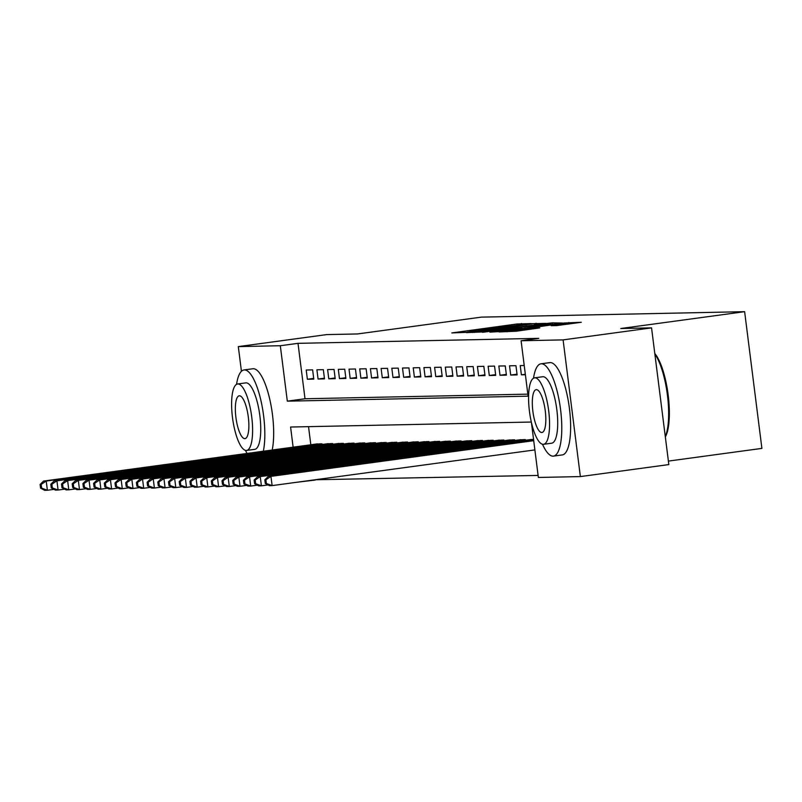 <?xml version="1.0" encoding="UTF-8"?>
<svg xmlns="http://www.w3.org/2000/svg" width="802" height="802" viewBox="0 0 802 802"><rect width="100%" height="100%" fill="white"/><g stroke="black" fill="none" stroke-linecap="round" stroke-linejoin="round"><path stroke-width="1.2" d="M530.874 323.587L516.889 323.998L451.797 332.93L466.283 332.369L479.496 329.933L530.874 323.587M556.648 325.592L581.28 322.284L564.207 323.016L499.115 331.948L516.187 331.216L539.796 327.888L506.944 331.196L555.004 324.439L567.515 323.156L551.185 325.692L556.648 325.592M241.432 371.286L238.314 346.604L326.775 334.584L357.542 333.953L481.38 317.131L744.627 311.677L620.788 328.509L651.555 327.868L563.094 339.888L580.367 476.588L538.363 477.461L531.415 422.494M238.314 346.604L280.319 345.732L287.317 401.16L528.097 396.178L521.089 340.76L563.094 339.888M521.089 340.76L538.784 338.354L298.003 343.336L280.319 345.732M546.042 323.396L531.546 323.697L466.453 332.63L483.526 331.888L546.042 323.396M552.398 322.865L562.372 323.056L499.857 331.547L489.872 332.138L517.801 328.259L520.388 327.828L516.709 327.878L482.513 332.299L547.876 323.356L552.398 322.865L552.588 324.389M312.63 369.882L306.204 370.023L307.377 379.256L313.793 379.125L312.63 369.882M323.326 369.662L316.91 369.802L318.073 379.035L324.499 378.905L323.326 369.662M334.033 369.441L327.607 369.582L328.78 378.815L335.196 378.684L334.033 369.441M344.73 369.221L338.314 369.351L339.477 378.594L345.903 378.464L344.73 369.221M355.436 369L349.01 369.131L350.173 378.374L356.599 378.243L355.436 369M366.133 368.78L359.717 368.91L360.88 378.153L367.296 378.013L366.133 368.78M376.83 368.559L370.414 368.689L371.577 377.932L378.003 377.792L376.83 368.559M387.536 368.339L381.11 368.469L382.283 377.712L388.699 377.572L387.536 368.339M398.233 368.118L391.817 368.248L392.98 377.481L399.406 377.351L398.233 368.118M408.94 367.897L402.514 368.028L403.687 377.261L410.103 377.13L408.94 367.897M419.636 367.677L413.22 367.807L414.383 377.04L420.809 376.91L419.636 367.677M430.343 367.456L423.917 367.587L425.09 376.82L431.506 376.689L430.343 367.456M441.04 367.226L434.624 367.366L435.787 376.599L442.213 376.469L441.04 367.226M451.747 367.005L445.321 367.146L446.493 376.379L452.909 376.248L451.747 367.005M462.443 366.785L456.027 366.925L457.19 376.158L463.616 376.028L462.443 366.785M473.15 366.564L466.724 366.694L467.897 375.938L474.313 375.807L473.15 366.564M483.847 366.344L477.431 366.474L478.593 375.717L485.01 375.587L483.847 366.344M494.553 366.123L488.127 366.253L489.29 375.496L495.716 375.356L494.553 366.123M505.25 365.902L498.834 366.033L499.997 375.276L506.413 375.135L505.25 365.902M515.947 365.682L509.531 365.812L510.694 375.055L517.12 374.915L515.947 365.682M524.217 365.512L520.227 365.592L521.4 374.825L525.39 374.745M298.003 343.336L305.011 398.754L527.836 394.143M315.236 479.756L538.112 475.426M308.529 426.654L310.825 444.769M315.567 444.128L321.963 443.787L322.053 444.478M326.274 443.907L332.66 443.556L332.75 444.258M336.97 443.686L343.366 443.336L343.457 444.037M347.667 443.466L354.063 443.115L354.153 443.817M358.374 443.245L364.77 442.894L364.86 443.596M369.07 443.025L375.466 442.674L375.557 443.376M379.777 442.794L386.173 442.453L386.253 443.155M390.474 442.574L396.87 442.233L396.96 442.925M401.18 442.353L407.576 442.012L407.657 442.704M411.877 442.133L418.273 441.792L418.363 442.483M422.584 441.912L428.98 441.571L429.06 442.263M433.28 441.691L439.676 441.351L439.767 442.042M443.987 441.471L450.373 441.13L450.463 441.822M454.684 441.25L461.08 440.899L461.17 441.601M465.391 441.03L471.776 440.679L471.867 441.381M476.087 440.809L482.483 440.458L482.573 441.16M486.784 440.589L493.18 440.238L493.27 440.94M497.491 440.368L503.887 440.017L503.977 440.719M508.187 440.138L514.583 439.797L514.673 440.498M518.894 439.917L525.29 439.576L525.37 440.268M529.591 439.697L533.561 439.406M668.387 461.09L761.9 448.388L744.627 311.677M651.555 327.868L668.828 464.579L580.367 476.588M315.276 480.037L295.086 482.493M531.315 422.042L290.585 427.025L293.131 447.175M305.011 398.754L287.317 401.16M307.377 379.256L313.702 378.394M318.073 379.035L324.399 378.173M328.78 378.815L335.106 377.953M339.477 378.594L345.802 377.732M350.173 378.374L356.509 377.511M360.88 378.153L367.206 377.291M371.577 377.932L377.912 377.07M382.283 377.712L388.609 376.85M392.98 377.481L399.316 376.629M403.687 377.261L410.012 376.409M414.383 377.04L420.719 376.188M425.09 376.82L431.416 375.958M435.787 376.599L442.113 375.737M446.493 376.379L452.819 375.516M457.19 376.158L463.516 375.296M467.897 375.938L474.223 375.075M478.593 375.717L484.919 374.855M489.29 375.496L495.626 374.634M499.997 375.276L506.323 374.414M510.694 375.055L517.029 374.193M521.4 374.825L525.33 374.293M532.358 323.838L472.518 331.948L488.618 330.344L532.358 323.838M544.117 324.69L551.014 323.517L538.493 324.8L521.42 327.206L544.117 324.69L544.217 325.522M317.412 443.877L43.549 481.08L46.225 481.03L47.388 490.263L54.005 489.36M41.634 488.137L47.388 490.263L44.712 490.323L40.571 488.157L41.634 488.137L41.173 484.438L40.1 484.458L40.571 488.157M41.173 484.438L46.225 481.03L320.088 443.817M40.1 484.458L43.549 481.08M263.327 451.225A46.576 13.303 -97.7 0 0 260.8 399.987A46.576 13.303 -97.7 0 0 244.41 369.933A46.576 13.303 -97.7 0 0 243.978 369.963A46.576 13.303 -97.7 0 0 236.55 384.348M245.522 450.383A46.576 13.303 -97.7 0 0 246.996 453.441M272.179 450.022A46.576 13.303 -97.7 0 0 269.652 398.794A46.576 13.303 -97.7 0 0 253.252 368.73A46.576 13.303 -97.7 0 0 252.82 368.76L243.978 369.963M237.593 383.988L245.733 382.885A33.534 9.574 82.3 0 1 246.044 382.855A33.534 9.574 82.3 0 1 259.808 415.366A33.534 9.574 82.3 0 1 254.755 449.341L246.625 450.443A33.534 9.574 -97.7 0 0 251.668 416.479A33.534 9.574 -97.7 0 0 237.903 383.968A33.534 9.574 -97.7 0 0 237.593 383.988A33.534 9.574 -97.7 0 0 232.54 417.962A33.534 9.574 -97.7 0 0 246.304 450.473A33.534 9.574 -97.7 0 0 246.625 450.443M244.81 438.644A21.614 6.175 -97.7 0 0 245.011 438.634A21.614 6.175 -97.7 0 0 248.269 416.739A21.614 6.175 -97.7 0 0 239.397 395.787A21.614 6.175 -97.7 0 0 239.196 395.807A21.614 6.175 -97.7 0 0 235.948 417.702A21.614 6.175 -97.7 0 0 244.81 438.644M542.483 444.238A46.576 13.303 -97.7 0 0 553.039 456.158A46.576 13.303 -97.7 0 0 553.47 456.117A46.576 13.303 -97.7 0 0 560.488 408.94A46.576 13.303 -97.7 0 0 541.37 363.787A46.576 13.303 -97.7 0 0 540.939 363.817A46.576 13.303 -97.7 0 0 533.51 378.203M553.47 456.117L562.322 454.914A46.576 13.303 -97.7 0 0 569.33 407.737A46.576 13.303 -97.7 0 0 550.212 362.584A46.576 13.303 -97.7 0 0 549.781 362.614L540.939 363.817M534.553 377.842L542.693 376.739A33.534 9.574 82.3 0 1 543.004 376.719A33.534 9.574 82.3 0 1 556.768 409.22A33.534 9.574 82.3 0 1 551.716 443.195L543.586 444.298A33.534 9.574 -97.7 0 0 548.628 410.333A33.534 9.574 -97.7 0 0 534.864 377.822A33.534 9.574 -97.7 0 0 534.553 377.842A33.534 9.574 -97.7 0 0 529.51 411.817A33.534 9.574 -97.7 0 0 543.265 444.328A33.534 9.574 -97.7 0 0 543.586 444.298M541.771 432.509A21.614 6.175 -97.7 0 0 541.972 432.489A21.614 6.175 -97.7 0 0 545.23 410.594A21.614 6.175 -97.7 0 0 536.358 389.642A21.614 6.175 -97.7 0 0 536.157 389.662A21.614 6.175 -97.7 0 0 532.909 411.556A21.614 6.175 -97.7 0 0 541.771 432.509M665.289 436.579A46.576 13.303 -97.7 0 0 667.434 395.175A46.576 13.303 -97.7 0 0 654.863 354.073M654.793 353.481A45.453 12.982 82.3 0 1 668.176 395.035A45.453 12.982 82.3 0 1 665.329 436.93M328.118 443.656L54.245 480.859L56.922 480.809L58.095 490.042L64.711 489.14M52.341 487.917L58.095 490.042L55.418 490.102L51.268 487.937L52.341 487.917L51.869 484.218L50.797 484.238L51.268 487.937M51.869 484.218L56.922 480.809L330.795 443.596M50.797 484.238L54.245 480.859M338.815 443.436L64.952 480.639L67.629 480.588L68.792 489.822L75.408 488.919M63.037 487.696L68.792 489.822L66.115 489.882L61.965 487.716L63.037 487.696L62.576 483.997L61.503 484.017L61.965 487.716M62.576 483.997L67.629 480.588L341.492 443.376M61.503 484.017L64.952 480.639M349.522 443.215L75.649 480.418L78.325 480.368L79.488 489.601L86.115 488.699M73.744 487.466L79.488 489.601L76.822 489.651L72.671 487.496L73.744 487.466L73.273 483.776L72.2 483.796L72.671 487.496M73.273 483.776L78.325 480.368L352.188 443.155M72.2 483.796L75.649 480.418M360.218 442.995L86.355 480.197L89.032 480.137L90.195 489.38L96.811 488.478M84.441 487.245L90.195 489.38L87.518 489.431L83.368 487.275L84.441 487.245L83.979 483.556L82.907 483.576L83.368 487.275M83.979 483.556L89.032 480.137L362.895 442.935M82.907 483.576L86.355 480.197M370.925 442.774L97.052 479.977L99.729 479.917L100.892 489.16L107.518 488.258M95.147 487.025L100.892 489.16L98.225 489.21L94.075 487.055L95.147 487.025L94.676 483.335L93.603 483.355L94.075 487.055M94.676 483.335L99.729 479.917L373.592 442.714M93.603 483.355L97.052 479.977M381.622 442.544L107.759 479.756L110.425 479.696L111.598 488.939L118.215 488.037M105.844 486.804L111.598 488.939L108.922 488.989L104.771 486.824L105.844 486.804L105.383 483.115L104.31 483.135L104.771 486.824M105.383 483.115L110.425 479.696L384.298 442.493M104.31 483.135L107.759 479.756M392.318 442.323L118.455 479.536L121.132 479.476L122.295 488.719L128.921 487.817M116.551 486.583L122.295 488.719L119.618 488.769L115.478 486.603L116.551 486.583L116.079 482.894L115.007 482.914L115.478 486.603M116.079 482.894L121.132 479.476L394.995 442.273M115.007 482.914L118.455 479.536M403.025 442.102L129.162 479.315L131.829 479.255L133.002 488.488L139.618 487.596M127.247 486.363L133.002 488.488L130.325 488.548L126.175 486.383L127.247 486.363L126.776 482.664L125.713 482.694L126.175 486.383M126.776 482.664L131.829 479.255L405.702 442.052M125.713 482.694L129.162 479.315M413.722 441.882L139.859 479.095L142.535 479.035L143.698 488.268L150.325 487.375M137.944 486.142L143.698 488.268L141.022 488.328L136.881 486.162L137.944 486.142L137.483 482.443L136.41 482.473L136.881 486.162M137.483 482.443L142.535 479.035L416.398 441.832M136.41 482.473L139.859 479.095M424.428 441.661L150.555 478.864L153.232 478.814L154.405 488.047L161.022 487.155M148.651 485.922L154.405 488.047L151.728 488.107L147.578 485.942L148.651 485.922L148.18 482.223L147.117 482.253L147.578 485.942M148.18 482.223L153.232 478.814L427.105 441.611M147.117 482.253L150.555 478.864M435.125 441.441L161.262 478.644L163.939 478.593L165.102 487.827L171.728 486.934M159.347 485.701L165.102 487.827L162.425 487.887L158.285 485.721L159.347 485.701L158.886 482.002L157.814 482.022L158.285 485.721M158.886 482.002L163.939 478.593L437.802 441.391M157.814 482.022L161.262 478.644M445.832 441.22L171.959 478.423L174.635 478.373L175.808 487.606L182.425 486.704M170.054 485.481L175.808 487.606L173.132 487.666L168.981 485.501L170.054 485.481L169.583 481.781L168.52 481.801L168.981 485.501M169.583 481.781L174.635 478.373L448.508 441.16M168.52 481.801L171.959 478.423M456.528 441L182.666 478.203L185.342 478.152L186.505 487.385L193.122 486.483M180.751 485.26L186.505 487.385L183.828 487.446L179.688 485.28L180.751 485.26L180.29 481.561L179.217 481.581L179.688 485.28M180.29 481.561L185.342 478.152L459.205 440.94M179.217 481.581L182.666 478.203M467.235 440.779L193.362 477.982L196.039 477.932L197.212 487.165L203.828 486.263M191.457 485.04L197.212 487.165L194.535 487.215L190.385 485.06L191.457 485.04L190.986 481.34L189.914 481.36L190.385 485.06M190.986 481.34L196.039 477.932L469.912 440.719M189.914 481.36L193.362 477.982M477.932 440.559L204.069 477.761L206.746 477.701L207.908 486.944L214.525 486.042M202.154 484.809L207.908 486.944L205.232 486.994L201.081 484.839L202.154 484.809L201.693 481.12L200.62 481.14L201.081 484.839M201.693 481.12L206.746 477.701L480.609 440.498M200.62 481.14L204.069 477.761M488.639 440.338L214.766 477.541L217.442 477.481L218.605 486.724L225.232 485.822M212.861 484.588L218.605 486.724L215.939 486.774L211.788 484.619L212.861 484.588L212.39 480.899L211.317 480.919L211.788 484.619M212.39 480.899L217.442 477.481L491.305 440.278M211.317 480.919L214.766 477.541M499.335 440.118L225.472 477.32L228.149 477.26L229.312 486.503L235.928 485.601M223.557 484.368L229.312 486.503L226.635 486.553L222.485 484.388L223.557 484.368L223.096 480.679L222.024 480.699L222.485 484.388M223.096 480.679L228.149 477.26L502.012 440.057M222.024 480.699L225.472 477.32M510.042 439.887L236.169 477.1L238.846 477.04L240.009 486.283L246.635 485.38M234.264 484.147L240.009 486.283L237.342 486.333L233.192 484.167L234.264 484.147L233.793 480.458L232.72 480.478L233.192 484.167M233.793 480.458L238.846 477.04L512.709 439.837M232.72 480.478L236.169 477.1M520.739 439.666L246.876 476.879L249.542 476.819L250.715 486.062L257.332 485.16M244.961 483.927L250.715 486.062L248.039 486.112L243.888 483.947L244.961 483.927L244.49 480.238L243.427 480.258L243.888 483.947M244.49 480.238L249.542 476.819L523.415 439.616M243.427 480.258L246.876 476.879M531.435 439.446L257.572 476.659L260.249 476.599L261.412 485.832L268.038 484.939M255.668 483.706L261.412 485.832L258.735 485.892L254.595 483.726L255.668 483.706L255.196 480.007L254.124 480.037L254.595 483.726M255.196 480.007L260.249 476.599L533.561 439.466M254.124 480.037L257.572 476.659M533.681 440.378L268.279 476.438L270.946 476.378L272.119 485.611L534.884 449.912M266.364 483.486L272.119 485.611L269.442 485.671L265.292 483.506L266.364 483.486L265.893 479.786L264.83 479.817L265.292 483.506M265.893 479.786L270.946 476.378L533.721 440.679M264.83 479.817L268.279 476.438M516.999 324.88L516.889 323.998M521.521 324.359L521.41 323.507M536.257 324.72L536.067 323.206M472.689 332.509L472.619 331.958M474.213 332.479L474.142 331.918M488.729 331.186L488.618 330.344M526.232 326.083L526.132 325.251M517.912 329.101L517.801 328.259M521.741 328.579L521.571 327.226M525.21 328.108L525.089 327.146M529.721 327.497L529.611 326.655M560.728 325.161L560.618 324.319M519.576 330.755L519.465 329.913M530.082 329.321L529.972 328.489M534.583 328.71L534.493 327.998M568.929 324.048L568.738 322.524M472.589 332.519L472.518 331.948M534.523 324.96L534.383 323.848M520.498 328.75L520.388 327.828M551.144 324.579L551.014 323.517M521.591 328.599L521.42 327.206M567.656 324.219L567.515 323.156M507.024 331.797L506.944 331.196"/></g></svg>
